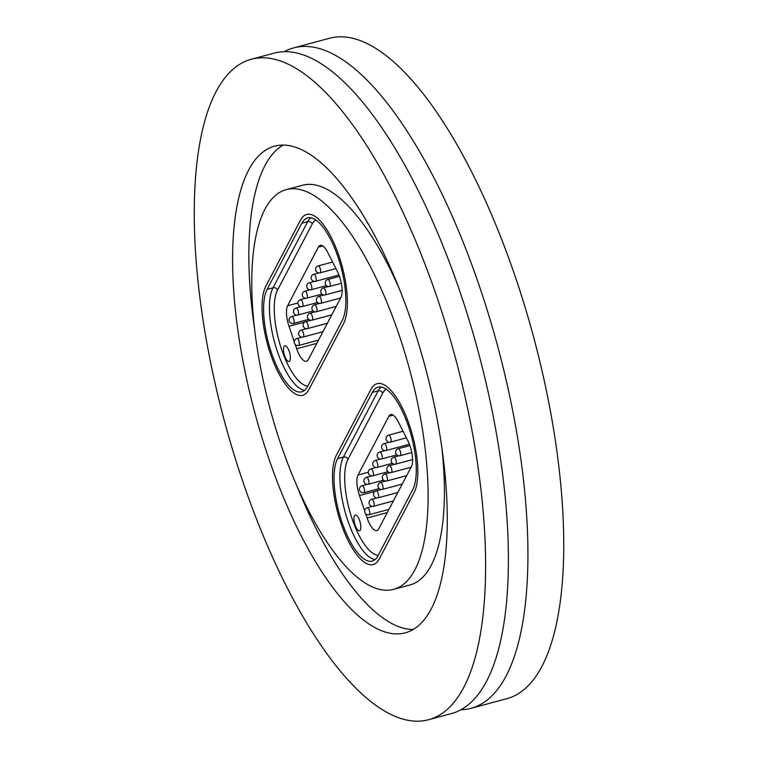 <?xml version="1.0" encoding="UTF-8"?>
<svg xmlns="http://www.w3.org/2000/svg" width="758" height="758" viewBox="0 0 758 758"><rect width="100%" height="100%" fill="white"/><g stroke="black" fill="none" stroke-linecap="round" stroke-linejoin="round"><path stroke-width="1.14" d="M284.127 51.724A341.905 119.764 75 0 1 293.573 47.915A341.905 119.764 75 0 1 480.041 288.049A341.905 119.764 75 0 1 506.192 675.861A341.905 119.764 75 0 1 470.936 708.332A341.905 119.764 75 0 1 460.855 709.782M414.948 569.694A206.943 72.493 75 0 1 393.61 589.354A206.943 72.493 75 0 1 280.744 444.017A206.943 72.493 75 0 1 264.921 209.284A206.943 72.493 75 0 1 286.259 189.633A206.943 72.493 75 0 1 399.115 334.97A206.943 72.493 75 0 1 414.948 569.694M441.639 446.007A206.943 72.493 75 0 1 431.226 565.326A206.943 72.493 75 0 1 409.889 584.986L393.61 589.354M254.508 328.612A251.931 88.25 75 0 1 264.893 165.737A251.931 88.25 75 0 1 283.028 145.11M248.615 170.114A251.931 88.25 75 0 1 274.586 146.18A251.931 88.25 75 0 1 411.982 323.116A251.931 88.25 75 0 1 431.255 608.873A251.931 88.25 75 0 1 405.274 632.807A251.931 88.25 75 0 1 267.877 455.871A251.931 88.25 75 0 1 248.615 170.114M463.868 687.222A341.905 119.764 75 0 1 428.611 719.702A341.905 119.764 75 0 1 242.143 479.568A341.905 119.764 75 0 1 216.002 91.756A341.905 119.764 75 0 1 251.258 59.285A341.905 119.764 75 0 1 437.717 299.41A341.905 119.764 75 0 1 463.868 687.222M251.258 59.285L274.045 53.164A341.905 119.764 75 0 1 460.504 293.289A341.905 119.764 75 0 1 486.655 681.101A341.905 119.764 75 0 1 451.398 713.581L428.611 719.702M293.573 47.915L329.389 38.298A341.905 119.764 75 0 1 515.857 278.432A341.905 119.764 75 0 1 541.998 666.244A341.905 119.764 75 0 1 506.742 698.715L470.936 708.332M343.592 323.514A59.38 20.798 -105 0 0 339.053 256.157A59.38 20.798 -105 0 0 306.668 214.448A59.38 20.798 -105 0 0 300.538 220.085L265.821 286.24A59.38 20.798 -105 0 0 270.369 353.598A59.38 20.798 -105 0 0 302.755 395.297A59.38 20.798 -105 0 0 308.876 389.659L343.592 323.514L308.876 389.659A59.38 20.798 75 0 1 302.755 395.297A59.38 20.798 75 0 1 270.369 353.598A59.38 20.798 75 0 1 265.821 286.24L300.538 220.085A59.38 20.798 75 0 1 306.668 214.448A59.38 20.798 75 0 1 339.053 256.157A59.38 20.798 75 0 1 343.592 323.514M336.268 455.473L370.984 389.328A59.38 20.798 75 0 1 377.114 383.681A59.38 20.798 75 0 1 409.5 425.39A59.38 20.798 75 0 1 414.039 492.747L379.322 558.892A59.38 20.798 75 0 1 373.201 564.539A59.38 20.798 75 0 1 340.816 522.83A59.38 20.798 75 0 1 336.268 455.473L370.984 389.328A59.38 20.798 75 0 1 377.114 383.681A59.38 20.798 75 0 1 409.5 425.39A59.38 20.798 75 0 1 414.039 492.747L379.322 558.892A59.38 20.798 75 0 1 373.201 564.539A59.38 20.798 75 0 1 340.816 522.83A59.38 20.798 75 0 1 336.268 455.473M413.11 629.51A251.931 88.25 75 0 1 296.501 484.978M286.259 189.633L302.537 185.255A206.943 72.493 75 0 1 399.646 289.632M283.994 346.567A8.13 2.852 -105 0 0 284.61 355.796A8.13 2.852 -105 0 0 289.044 361.509A8.13 2.852 -105 0 0 289.888 360.732A8.13 2.852 -105 0 0 289.262 351.513A8.13 2.852 -105 0 0 284.828 345.8A8.13 2.852 -105 0 0 283.994 346.567M304.754 322.055L289.006 326.281L294.237 341.593M295.213 344.454L296.681 348.756L316.825 343.346M289.006 326.281A17.993 6.301 75 0 1 287.595 305.758L297.866 303.001M322.719 245.905L318.398 247.061L287.595 305.758M318.398 247.061A17.993 6.301 75 0 1 320.255 245.355A17.993 6.301 75 0 1 327.769 252.442L337.319 271.336A17.993 6.301 75 0 1 340.996 297.297L308.307 359.576A17.993 6.301 75 0 1 306.459 361.282A17.993 6.301 75 0 1 296.681 348.756M301.845 223.222A55.789 19.537 75 0 1 307.596 217.925A55.789 19.537 75 0 1 338.021 257.104A55.789 19.537 75 0 1 342.284 320.378L307.568 386.523A55.789 19.537 75 0 1 301.817 391.829A55.789 19.537 75 0 1 271.392 352.65A55.789 19.537 75 0 1 267.129 289.366L301.845 223.222L307.71 221.649A55.789 19.537 75 0 1 310.704 217.792M354.441 515.81A8.13 2.852 -105 0 0 355.057 525.029A8.13 2.852 -105 0 0 359.491 530.742A8.13 2.852 -105 0 0 360.334 529.975A8.13 2.852 -105 0 0 359.709 520.746A8.13 2.852 -105 0 0 355.275 515.033A8.13 2.852 -105 0 0 354.441 515.81M375.201 491.298L359.453 495.524L364.683 510.826M365.659 513.697L367.128 517.998L387.272 512.588M359.453 495.524A17.993 6.301 75 0 1 358.041 475.001L368.312 472.243M393.165 415.138L388.845 416.303L358.041 475.001M388.845 416.303A17.993 6.301 75 0 1 390.702 414.588A17.993 6.301 75 0 1 398.215 421.675L407.766 440.569A17.993 6.301 75 0 1 411.442 466.54L378.754 528.809A17.993 6.301 75 0 1 376.897 530.524A17.993 6.301 75 0 1 367.128 517.998M372.292 392.454A55.789 19.537 75 0 1 378.043 387.158A55.789 19.537 75 0 1 408.467 426.337A55.789 19.537 75 0 1 412.731 489.611L378.015 555.766A55.789 19.537 75 0 1 372.263 561.062A55.789 19.537 75 0 1 341.839 521.883A55.789 19.537 75 0 1 337.575 458.609L372.292 392.454L378.157 390.882A55.789 19.537 75 0 1 381.151 387.025M315.631 219.886A52.188 18.277 -105 0 0 312.268 223.904L277.551 290.058A52.188 18.277 -105 0 0 280.583 346.302A52.188 18.277 -105 0 0 307.795 386.106M304.574 390.389A55.789 19.537 75 0 1 275.931 346.974A55.789 19.537 75 0 1 272.994 287.794L267.129 289.366M277.551 290.058A3.6 3.155 27.7 0 0 272.994 287.794L307.71 221.649A3.6 3.155 27.7 0 1 312.268 223.904M315.233 311.832L310.155 313.206A3.6 1.26 75 0 1 310.856 313.48A3.6 1.26 75 0 1 312.599 318.076A3.6 1.26 75 0 1 312.021 320.151L331.786 314.845M310.041 289.821L304.953 291.186A3.6 1.26 75 0 1 306.185 292.114A3.6 1.26 75 0 1 307.397 297.051A3.6 1.26 75 0 1 306.819 298.14L321.961 294.076M310.808 320.264L305.73 321.629A3.6 1.26 75 0 1 306.44 321.913A3.6 1.26 75 0 1 308.174 326.509A3.6 1.26 75 0 1 307.596 328.584L327.361 323.278M306.384 328.697L301.305 330.062A3.6 1.26 75 0 1 302.016 330.336A3.6 1.26 75 0 1 303.75 334.941A3.6 1.26 75 0 1 303.172 337.016L322.936 331.701M301.968 337.13L296.88 338.494A3.6 1.26 75 0 1 297.591 338.769A3.6 1.26 75 0 1 299.325 343.374A3.6 1.26 75 0 1 298.747 345.449L318.512 340.134M319.658 303.408L314.579 304.773A3.6 1.26 75 0 1 315.281 305.048A3.6 1.26 75 0 1 317.024 309.652A3.6 1.26 75 0 1 316.446 311.728L336.211 306.412M324.083 294.976L319.004 296.34A3.6 1.26 75 0 1 319.705 296.624A3.6 1.26 75 0 1 321.449 301.22A3.6 1.26 75 0 1 320.871 303.295L340.636 297.989M328.508 286.543L323.429 287.907A3.6 1.26 75 0 1 324.13 288.192A3.6 1.26 75 0 1 325.874 292.787A3.6 1.26 75 0 1 325.296 294.862L342.133 290.342M339.442 276.367L327.854 279.484A3.6 1.26 75 0 1 328.555 279.759A3.6 1.26 75 0 1 330.299 284.354A3.6 1.26 75 0 1 329.721 286.429L341.337 283.312M305.616 298.254L300.528 299.618A3.6 1.26 75 0 1 301.76 300.547A3.6 1.26 75 0 1 302.973 305.474A3.6 1.26 75 0 1 302.395 306.564L317.536 302.499M301.191 306.677L296.103 308.042A3.6 1.26 75 0 1 297.335 308.97A3.6 1.26 75 0 1 298.548 313.907A3.6 1.26 75 0 1 297.97 314.996L313.111 310.932M296.766 315.11L291.678 316.474A3.6 1.26 75 0 1 292.91 317.403A3.6 1.26 75 0 1 294.123 322.339A3.6 1.26 75 0 1 293.545 323.429L308.686 319.364M314.466 281.389L309.378 282.753A3.6 1.26 75 0 1 310.609 283.681A3.6 1.26 75 0 1 311.822 288.618A3.6 1.26 75 0 1 311.244 289.708L326.385 285.643M318.891 272.956L313.803 274.32A3.6 1.26 75 0 1 315.034 275.249A3.6 1.26 75 0 1 316.238 280.185A3.6 1.26 75 0 1 315.669 281.275L338.949 275.021M332.61 262.031L318.227 265.897A3.6 1.26 75 0 1 319.45 266.825A3.6 1.26 75 0 1 320.662 271.752A3.6 1.26 75 0 1 320.094 272.842L335.927 268.597M386.078 389.119A52.188 18.277 -105 0 0 382.714 393.146L347.998 459.291A52.188 18.277 -105 0 0 351.03 515.544A52.188 18.277 -105 0 0 378.242 555.339M375.021 559.622A55.789 19.537 75 0 1 346.378 516.207A55.789 19.537 75 0 1 343.44 457.036L337.575 458.609M347.998 459.291A3.6 3.155 27.7 0 0 343.44 457.036L378.157 390.882A3.6 3.155 27.7 0 1 382.714 393.146M385.68 481.074L380.601 482.439A3.6 1.26 75 0 1 381.302 482.713A3.6 1.26 75 0 1 383.046 487.318A3.6 1.26 75 0 1 382.468 489.393L402.233 484.078M380.488 459.054L375.399 460.419A3.6 1.26 75 0 1 376.631 461.347A3.6 1.26 75 0 1 377.844 466.284A3.6 1.26 75 0 1 377.266 467.373L392.407 463.309M381.255 489.507L376.176 490.871A3.6 1.26 75 0 1 376.887 491.146A3.6 1.26 75 0 1 378.621 495.751A3.6 1.26 75 0 1 378.043 497.816L397.808 492.51M376.83 497.93L371.752 499.295A3.6 1.26 75 0 1 372.462 499.579A3.6 1.26 75 0 1 374.196 504.174A3.6 1.26 75 0 1 373.618 506.249L393.383 500.943M372.415 506.363L367.327 507.727A3.6 1.26 75 0 1 368.037 508.012A3.6 1.26 75 0 1 369.771 512.607A3.6 1.26 75 0 1 369.193 514.682L388.958 509.376M390.105 472.641L385.026 474.006A3.6 1.26 75 0 1 385.727 474.29A3.6 1.26 75 0 1 387.471 478.885A3.6 1.26 75 0 1 386.893 480.96L406.658 475.654M394.53 464.209L389.451 465.583A3.6 1.26 75 0 1 390.152 465.857A3.6 1.26 75 0 1 391.895 470.453A3.6 1.26 75 0 1 391.317 472.528L411.082 467.222M398.954 455.785L393.876 457.15A3.6 1.26 75 0 1 394.577 457.425A3.6 1.26 75 0 1 396.32 462.029A3.6 1.26 75 0 1 395.742 464.095L412.579 459.575M409.889 445.609L398.291 448.717A3.6 1.26 75 0 1 399.002 448.992A3.6 1.26 75 0 1 400.745 453.597A3.6 1.26 75 0 1 400.167 455.672L411.784 452.545M376.063 467.487L370.975 468.851A3.6 1.26 75 0 1 372.206 469.78A3.6 1.26 75 0 1 373.419 474.716A3.6 1.26 75 0 1 372.841 475.806L387.982 471.741M371.638 475.92L366.55 477.284A3.6 1.26 75 0 1 367.782 478.213A3.6 1.26 75 0 1 368.994 483.149A3.6 1.26 75 0 1 368.416 484.239L383.557 480.165M367.213 484.343L362.125 485.717A3.6 1.26 75 0 1 363.357 486.645A3.6 1.26 75 0 1 364.57 491.572A3.6 1.26 75 0 1 363.992 492.662L379.133 488.597M384.912 450.631L379.824 451.995A3.6 1.26 75 0 1 381.056 452.924A3.6 1.26 75 0 1 382.269 457.851A3.6 1.26 75 0 1 381.691 458.941L396.832 454.876M389.337 442.198L384.249 443.563A3.6 1.26 75 0 1 385.471 444.491A3.6 1.26 75 0 1 386.684 449.428A3.6 1.26 75 0 1 386.116 450.517L409.396 444.264M403.057 431.264L388.674 435.13A3.6 1.26 75 0 1 389.896 436.058A3.6 1.26 75 0 1 391.109 440.995A3.6 1.26 75 0 1 390.541 442.085L406.373 437.83M310.155 313.206A3.6 3.6 0 0 0 307.606 317.611A3.6 3.6 0 0 0 312.021 320.151M304.953 291.186A3.6 3.6 0 0 0 302.414 295.592A3.6 3.6 0 0 0 306.819 298.14M305.73 321.629A3.6 3.6 0 0 0 303.181 326.044A3.6 3.6 0 0 0 307.596 328.584M301.305 330.062A3.6 3.6 0 0 0 298.756 334.468A3.6 3.6 0 0 0 303.172 337.016M296.88 338.494A3.6 3.6 0 0 0 294.331 342.9A3.6 3.6 0 0 0 298.747 345.449M314.579 304.773A3.6 3.6 0 0 0 312.031 309.179A3.6 3.6 0 0 0 316.446 311.728M319.004 296.34A3.6 3.6 0 0 0 316.456 300.746A3.6 3.6 0 0 0 320.871 303.295M323.429 287.907A3.6 3.6 0 0 0 320.88 292.323A3.6 3.6 0 0 0 325.296 294.862M327.854 279.484A3.6 3.6 0 0 0 325.305 283.89A3.6 3.6 0 0 0 329.721 286.429M300.528 299.618A3.6 3.6 0 0 0 297.989 304.024A3.6 3.6 0 0 0 302.395 306.564M296.103 308.042A3.6 3.6 0 0 0 293.564 312.457A3.6 3.6 0 0 0 297.97 314.996M291.678 316.474A3.6 3.6 0 0 0 289.139 320.89A3.6 3.6 0 0 0 293.545 323.429M309.378 282.753A3.6 3.6 0 0 0 306.838 287.168A3.6 3.6 0 0 0 311.244 289.708M313.803 274.32A3.6 3.6 0 0 0 311.263 278.736A3.6 3.6 0 0 0 315.669 281.275M318.227 265.897A3.6 3.6 0 0 0 315.688 270.303A3.6 3.6 0 0 0 320.094 272.842M380.601 482.439A3.6 3.6 0 0 0 378.053 486.844A3.6 3.6 0 0 0 382.468 489.393M375.399 460.419A3.6 3.6 0 0 0 372.86 464.834A3.6 3.6 0 0 0 377.266 467.373M376.176 490.871A3.6 3.6 0 0 0 373.628 495.277A3.6 3.6 0 0 0 378.043 497.816M371.752 499.295A3.6 3.6 0 0 0 369.203 503.71A3.6 3.6 0 0 0 373.618 506.249M367.327 507.727A3.6 3.6 0 0 0 364.778 512.143A3.6 3.6 0 0 0 369.193 514.682M385.026 474.006A3.6 3.6 0 0 0 382.477 478.421A3.6 3.6 0 0 0 386.893 480.96M389.451 465.583A3.6 3.6 0 0 0 386.902 469.988A3.6 3.6 0 0 0 391.317 472.528M393.876 457.15A3.6 3.6 0 0 0 391.327 461.556A3.6 3.6 0 0 0 395.742 464.095M398.291 448.717A3.6 3.6 0 0 0 395.752 453.123A3.6 3.6 0 0 0 400.167 455.672M370.975 468.851A3.6 3.6 0 0 0 368.435 473.257A3.6 3.6 0 0 0 372.841 475.806M366.55 477.284A3.6 3.6 0 0 0 364.011 481.69A3.6 3.6 0 0 0 368.416 484.239M362.125 485.717A3.6 3.6 0 0 0 359.586 490.123A3.6 3.6 0 0 0 363.992 492.662M379.824 451.995A3.6 3.6 0 0 0 377.285 456.401A3.6 3.6 0 0 0 381.691 458.941M384.249 443.563A3.6 3.6 0 0 0 381.71 447.969A3.6 3.6 0 0 0 386.116 450.517M388.674 435.13A3.6 3.6 0 0 0 386.135 439.545A3.6 3.6 0 0 0 390.541 442.085"/></g></svg>
